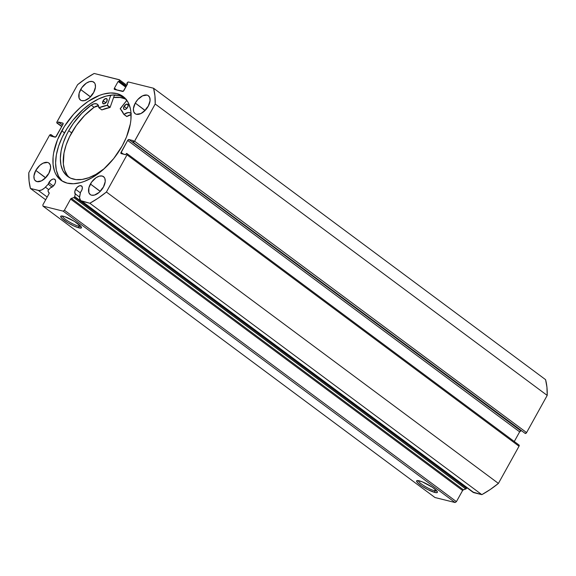 <?xml version="1.0" encoding="UTF-8"?>
<svg xmlns="http://www.w3.org/2000/svg" width="576" height="576" viewBox="0 0 576 576"><rect width="100%" height="100%" fill="white"/><g stroke="black" fill="none" stroke-linecap="round" stroke-linejoin="round"><path stroke-width="0.86" d="M466.697 487.951L74.7 196.553A0.994 0.562 126.6 0 1 74.549 196.927L466.553 488.326A0.994 0.562 -53.4 0 0 466.697 487.951A0.994 0.562 126.6 0 1 466.553 488.326L462.758 490.248L456.415 501.646L455.105 502.531L434.981 497.527L455.105 502.531L63.108 211.133L42.984 206.129L42.854 204.883L49.154 193.471L48.06 191.21L48.182 190.318L50.537 187.754L52.834 186.509L54.749 184.133A5.083 2.88 126.6 0 1 50.537 187.754L48.413 190.008A0.994 0.562 126.6 0 0 48.06 191.21L49.147 192.859A0.994 0.562 126.6 0 1 49.046 193.716L42.854 204.883L42.984 206.129L434.981 497.527L42.984 206.129L63.108 211.133L64.418 210.247L63.108 211.133L455.105 502.531L456.415 501.646L462.607 490.478L70.61 199.08L64.418 210.247L456.415 501.646L64.418 210.247L70.61 199.08A0.994 0.562 126.6 0 1 71.366 198.389L70.61 199.08L462.607 490.478A0.994 0.562 -53.4 0 1 463.363 489.787L465.79 489.017L73.793 197.611L71.366 198.389L463.363 489.787L71.366 198.389L73.793 197.611L465.79 489.017A0.994 0.562 -53.4 0 0 466.553 488.326L74.549 196.927L73.793 197.611A0.994 0.562 126.6 0 0 74.549 196.927A0.994 0.562 126.6 0 0 74.7 196.553L466.697 487.951M75.622 189.324A5.083 2.88 126.6 0 1 81.598 185.983A5.083 2.88 126.6 0 1 81.511 190.793A5.083 2.88 126.6 0 1 80.51 192.24L81.929 189.929L82.361 187.495L81.511 185.918L79.675 185.746L77.458 187.027L75.622 189.324L74.765 191.966L75.283 193.91L74.7 196.553L75.283 193.91A5.083 2.88 126.6 0 1 75.622 189.324L80.374 192.859L75.622 189.324M519.134 445.133L519.026 446.227L498.413 483.415L106.416 192.017L127.03 154.829A1.238 0.706 126.6 0 0 127.051 153.655A1.238 0.706 126.6 0 0 126.907 153.583L126.403 153.454L125.69 154.735L121.162 153.605A1.238 0.706 126.6 0 1 121.018 153.54A1.238 0.706 126.6 0 1 121.039 152.366L123.487 154.188L121.039 152.366L127.649 140.436A1.238 0.706 126.6 0 1 128.959 139.55L520.956 430.956L128.959 139.55L133.481 140.681L132.775 141.955L133.279 142.085A1.238 0.706 126.6 0 0 134.59 141.199L526.586 432.598L525.276 433.483A1.238 0.706 -53.4 0 0 526.586 432.598L547.2 395.41L155.203 104.004L547.2 395.41L526.586 432.598L134.59 141.199L155.203 104.004A84.312 47.758 126.6 0 0 153.576 88.243L545.573 379.649L546.934 387.158L547.2 395.41A84.312 47.758 -53.4 0 0 545.573 379.649L153.576 88.243L128.47 82.001A1.238 0.706 126.6 0 0 127.166 82.886L126.749 83.635L127.613 83.844L123.898 90.554A1.238 0.706 126.6 0 1 122.587 91.44L114.538 89.438A1.238 0.706 126.6 0 1 114.386 89.366A1.238 0.706 126.6 0 1 114.408 88.193L116.856 90.014L114.408 88.193L118.123 81.482L118.987 81.698L119.405 80.957A1.238 0.706 126.6 0 0 119.426 79.783A1.238 0.706 126.6 0 0 119.275 79.711L94.169 73.469A84.312 47.758 126.6 0 0 77.587 84.694L56.974 121.882A1.238 0.706 126.6 0 0 56.952 123.055A1.238 0.706 126.6 0 0 57.096 123.127L61.733 126.569L57.096 123.127L57.6 123.25L58.313 121.975L62.834 123.098A1.238 0.706 126.6 0 1 62.986 123.17A1.238 0.706 126.6 0 1 62.964 124.344L56.354 136.267A1.238 0.706 126.6 0 1 55.044 137.153L50.522 136.03L51.228 134.755L50.724 134.626A1.238 0.706 126.6 0 0 49.414 135.511L28.8 172.706A84.312 47.758 126.6 0 0 30.427 188.46L45.677 199.8L30.427 188.46L38.297 190.418A8.892 5.04 126.6 0 0 45.41 187.171L48.751 189.655L45.41 187.171L48.211 184.205L52.07 187.078L48.211 184.205A5.083 2.88 126.6 0 1 48.859 182.671L53.359 186.012L48.859 182.671A5.083 2.88 126.6 0 1 54.835 179.323A5.083 2.88 126.6 0 1 54.749 184.133L55.454 182.405L55.454 180.18L54.223 179.035L52.913 179.086L50.702 180.367L48.211 184.205L44.532 188.028L41.724 189.914L39.067 190.526L30.427 188.46L29.066 180.958L28.8 172.706L49.414 135.511L50.724 134.626L51.228 134.755L50.522 136.03L55.728 136.973L62.964 124.344L62.834 123.098L58.313 121.975L57.6 123.25L56.866 122.976L56.801 122.306L77.587 84.694L85.824 78.559L94.169 73.469L119.506 79.862L118.987 81.698L118.123 81.482L114.408 88.193L114.538 89.438L123.264 91.253L127.613 83.844L126.749 83.635L127.166 82.886L128.47 82.001L153.576 88.243L154.937 95.753L155.203 104.004L134.309 141.588L132.775 141.955L133.481 140.681L128.959 139.55L127.649 140.436L120.83 153.173L125.69 154.735L126.403 153.454L126.907 153.583L127.03 154.829L106.416 192.017L98.179 198.151L89.834 203.242L80.69 200.621L79.531 197.719L80.51 192.24L79.74 195.71A8.892 5.04 126.6 0 0 80.892 200.786A8.892 5.04 126.6 0 0 81.965 201.283L89.834 203.242L481.831 494.647L472.687 492.019M434.621 490.774A10.62 2.016 -151 0 0 436.745 490.853A10.62 2.016 29 0 1 434.621 490.774L435.334 489.485L434.621 490.774A10.62 2.016 29 0 1 424.274 485.942A10.62 2.016 29 0 1 418.255 480.6A10.62 2.016 -151 0 0 424.274 485.942A10.62 2.016 -151 0 0 434.621 490.774L434.844 492.451L434.621 490.774M419.155 480.787A11.858 2.246 29 0 1 430.236 485.899A11.858 2.246 29 0 1 437.393 491.882A11.858 2.246 29 0 1 434.844 492.451L427.687 489.535L421.79 486.079L417.65 482.81L416.657 480.823L417.967 480.564L422.388 481.889L432.216 487.159L436.356 490.428L437.414 491.954L436.882 492.66L434.844 492.451A11.858 2.246 29 0 1 421.92 486.166A11.858 2.246 29 0 1 417.031 480.6A11.858 2.246 29 0 1 419.155 480.787M78.703 226.202A10.62 2.016 -151 0 0 80.827 226.274A10.62 2.016 29 0 1 78.703 226.202L79.423 224.906L78.703 226.202A10.62 2.016 29 0 1 68.364 221.364A10.62 2.016 29 0 1 62.338 216.029A10.62 2.016 -151 0 0 68.364 221.364A10.62 2.016 -151 0 0 78.703 226.202L78.934 227.873L78.703 226.202M63.245 216.209A11.858 2.246 29 0 1 74.318 221.321A11.858 2.246 29 0 1 81.475 227.304A11.858 2.246 29 0 1 78.934 227.873L73.793 225.943L67.738 222.696L61.733 218.232L60.746 216.245L62.05 215.986L64.735 216.655L74.441 221.393L81.166 226.706L81.432 227.844L78.934 227.873A11.858 2.246 29 0 1 66.002 221.587A11.858 2.246 29 0 1 61.121 216.022A11.858 2.246 29 0 1 63.245 216.209M124.409 97.589A52.135 29.534 -53.4 0 0 64.49 132.847L61.783 130.838A52.135 29.534 126.6 0 1 123.106 96.509A52.135 29.534 126.6 0 1 122.22 145.872L126.482 136.994L130.356 123.883L130.918 119.729L130.918 112.01L130.356 108.511L128.138 102.413L124.524 97.69L122.242 95.911L116.82 93.578L110.448 92.974L103.363 94.111L99.641 95.321L88.178 101.376L80.662 107.23L73.577 114.271L64.361 126.482L57.521 139.716L53.647 152.827L53.086 156.974L53.086 164.7L54.576 171.403L55.865 174.298L59.479 179.021L61.762 180.799L67.183 183.132L73.555 183.737L80.64 182.599L84.362 181.39L91.987 177.739L103.342 169.481L113.717 158.551L122.22 145.872A52.135 29.534 126.6 0 1 60.898 180.194A52.135 29.534 126.6 0 1 61.783 130.838L64.49 132.847A52.135 29.534 -53.4 0 0 62.302 181.138M93.658 92.578A11.16 6.322 -53.4 0 0 90.49 96.804L80.654 89.489A11.16 6.322 126.6 0 1 93.78 82.145A11.16 6.322 126.6 0 1 93.586 92.707L95.45 87.113L95.134 84.024L94.5 82.858L92.434 81.511L89.554 81.626L86.299 83.182L81.814 87.653L79.114 93.276L79.106 98.172L80.647 100.181L81.806 100.678L84.686 100.57L89.546 97.762L93.586 92.707A11.16 6.322 126.6 0 1 80.46 100.051A11.16 6.322 126.6 0 1 80.654 89.489L90.425 96.934A11.16 6.322 -53.4 0 1 90.49 96.804L93.658 92.578M148.277 106.171A11.16 6.322 -53.4 0 0 145.109 110.398L135.274 103.075A11.16 6.322 126.6 0 1 148.399 95.731A11.16 6.322 126.6 0 1 148.205 106.301L150.07 100.699L149.753 97.618L148.212 95.602L147.053 95.105L142.56 95.825L137.794 99.533L135.274 103.075L133.409 108.677L133.733 111.758L135.266 113.774L136.426 114.271L140.918 113.551L145.685 109.843L148.205 106.301A11.16 6.322 126.6 0 1 135.079 113.645A11.16 6.322 126.6 0 1 135.274 103.075L145.044 110.52A11.16 6.322 -53.4 0 1 145.109 110.398L148.277 106.171M48.802 173.498A11.16 6.322 -53.4 0 0 45.634 177.725L35.798 170.41A11.16 6.322 126.6 0 1 48.924 163.066A11.16 6.322 126.6 0 1 48.73 173.628L50.594 168.034L50.27 164.945L48.737 162.936L47.578 162.439L43.085 163.159L39.838 165.355L35.798 170.41L33.934 176.004L34.25 179.093L34.877 180.259L36.95 181.606L41.443 180.886L46.21 177.178L48.73 173.628A11.16 6.322 126.6 0 1 35.604 180.979A11.16 6.322 126.6 0 1 35.798 170.41L45.569 177.854A11.16 6.322 -53.4 0 1 45.634 177.725L48.802 173.498M103.421 187.092A11.16 6.322 -53.4 0 0 100.253 191.318L90.418 184.003A11.16 6.322 126.6 0 1 103.543 176.659A11.16 6.322 126.6 0 1 103.349 187.222L105.214 181.627L104.89 178.538L104.263 177.372L102.197 176.026L99.317 176.141L96.062 177.696L91.577 182.167L88.877 187.79L88.87 192.686L90.41 194.695L91.57 195.192L94.45 195.084L99.31 192.276L103.349 187.222A11.16 6.322 126.6 0 1 90.223 194.566A11.16 6.322 126.6 0 1 90.418 184.003L100.188 191.448A11.16 6.322 -53.4 0 1 100.253 191.318L103.421 187.092M525.276 433.483L132.775 141.955L525.276 433.483M520.956 430.956L519.646 431.842L514.282 441.511L519.646 431.842L127.649 140.436L519.646 431.842A1.238 0.706 -53.4 0 1 520.956 430.956M127.051 153.655L519.048 445.054A1.238 0.706 -53.4 0 1 519.026 446.227L127.03 154.829L519.026 446.227L498.413 483.415L490.176 489.55L481.831 494.647L473.962 492.689L81.965 201.283L473.962 492.689A8.892 5.04 -53.4 0 1 472.889 492.185L80.892 200.786M38.297 190.418L47.203 197.042L38.297 190.418M57.6 123.25L61.826 126.396L57.6 123.25M58.313 121.975L62.539 125.114L58.313 121.975M51.228 134.755L54.166 136.937L51.228 134.755M126.749 83.635L127.447 84.146L126.749 83.635M118.123 81.482L125.77 87.17L118.123 81.482M118.987 81.698L125.942 86.868L118.987 81.698M119.405 80.957L126.353 86.119L119.405 80.957M124.942 97.92L119.527 95.594L113.155 94.982L106.07 96.12L98.554 98.957L90.886 103.392L83.369 109.238L72.994 120.175L67.068 128.491L62.201 137.268L58.586 146.167L56.354 154.843L55.598 162.958L56.347 170.208L58.572 176.306L62.186 181.03M117.05 95.134A54.554 30.902 -53.4 0 0 114.343 95.371L110.153 107.287L107.258 105.214L110.124 107.352L114.343 95.371L117.043 95.134M113.609 97.466L119.477 97.33L125.748 98.95A52.135 29.534 126.6 0 0 113.609 97.466M75.226 193.205L74.815 193.421M481.831 494.647A84.312 47.758 -53.4 0 0 498.413 483.415L106.416 192.017A84.312 47.758 126.6 0 1 89.834 203.242L481.831 494.647M79.538 197.078L75.283 193.91L79.538 197.078M126.382 99.324L120.65 97.524L113.587 97.517A52.078 29.498 126.6 0 1 125.849 99.065M103.118 100.735A3.103 1.757 126.6 0 1 106.747 98.719A3.103 1.757 126.6 0 1 106.682 101.686L107.129 99.259L105.602 98.568L103.442 100.224L102.672 103.154L104.198 103.846L106.682 101.686A3.103 1.757 126.6 0 1 103.054 103.694A3.103 1.757 126.6 0 1 103.118 100.735L105.869 102.78L103.118 100.735M124.092 106.322A3.103 1.757 126.6 0 1 127.728 104.314A3.103 1.757 126.6 0 1 127.656 107.273L128.11 104.854L126.576 104.162L124.092 106.322L123.646 108.742L124.38 109.454L125.626 109.274L127.656 107.273A3.103 1.757 126.6 0 1 124.027 109.289A3.103 1.757 126.6 0 1 124.092 106.322L126.842 108.367L124.092 106.322M68.746 130.709A47.866 27.108 126.6 0 1 91.231 105.149L81.778 113.328L73.404 123.358L68.746 130.709L71.611 132.847L68.746 130.709L66.614 134.77L63.23 142.934L61.114 150.919L60.35 158.4L60.962 165.103L62.935 170.77L66.182 175.176L70.589 178.157L75.982 179.59L82.152 179.431L88.862 177.682L95.861 174.406L104.4 168.53A47.866 27.108 126.6 0 1 67.694 176.45A47.866 27.108 126.6 0 1 68.746 130.709M69.055 177.307L67.277 175.277L64.656 170.215L63.353 164.002L63.986 153.05L66.103 145.073L69.487 136.901L76.277 125.496L84.65 115.459L94.104 107.28A9.259 5.249 -53.4 0 1 98.539 105.804L94.104 107.287A47.866 27.108 -53.4 0 0 71.611 132.847A47.866 27.108 -53.4 0 0 69.192 177.437M120.254 108.612L126.842 100.332L120.204 108.9A40.543 22.968 126.6 0 1 123.818 114.372L120.254 108.612M98.892 107.755L101.887 109.894A40.543 22.968 -53.4 0 1 109.908 107.525L107.042 105.394L99.014 107.755A40.543 22.968 126.6 0 1 107.042 105.394L110.124 107.352L107.258 105.214L110.786 95.177L107.28 105.156L110.023 107.467L101.822 109.908L98.87 107.726L98.251 105.199L96.559 103.846L94.082 103.824L91.231 105.149A9.259 5.249 126.6 0 1 97.438 104.292A9.259 5.249 126.6 0 1 98.856 107.669L101.765 109.894M131.314 113.753L130.5 113.018L128.239 112.55L123.818 114.372L126.77 116.561L123.89 114.422M131.112 114.682L126.893 116.51L123.847 114.408M131.09 114.689A9.259 5.249 -53.4 0 0 126.893 116.51L124.027 114.379A9.259 5.249 126.6 0 1 130.716 113.162A9.259 5.249 126.6 0 1 131.04 113.443M94.104 107.287L91.231 105.156L94.104 107.287M98.993 107.77L101.729 109.8M126.821 85.277L119.434 79.79M56.952 123.055L61.718 126.598"/></g></svg>
